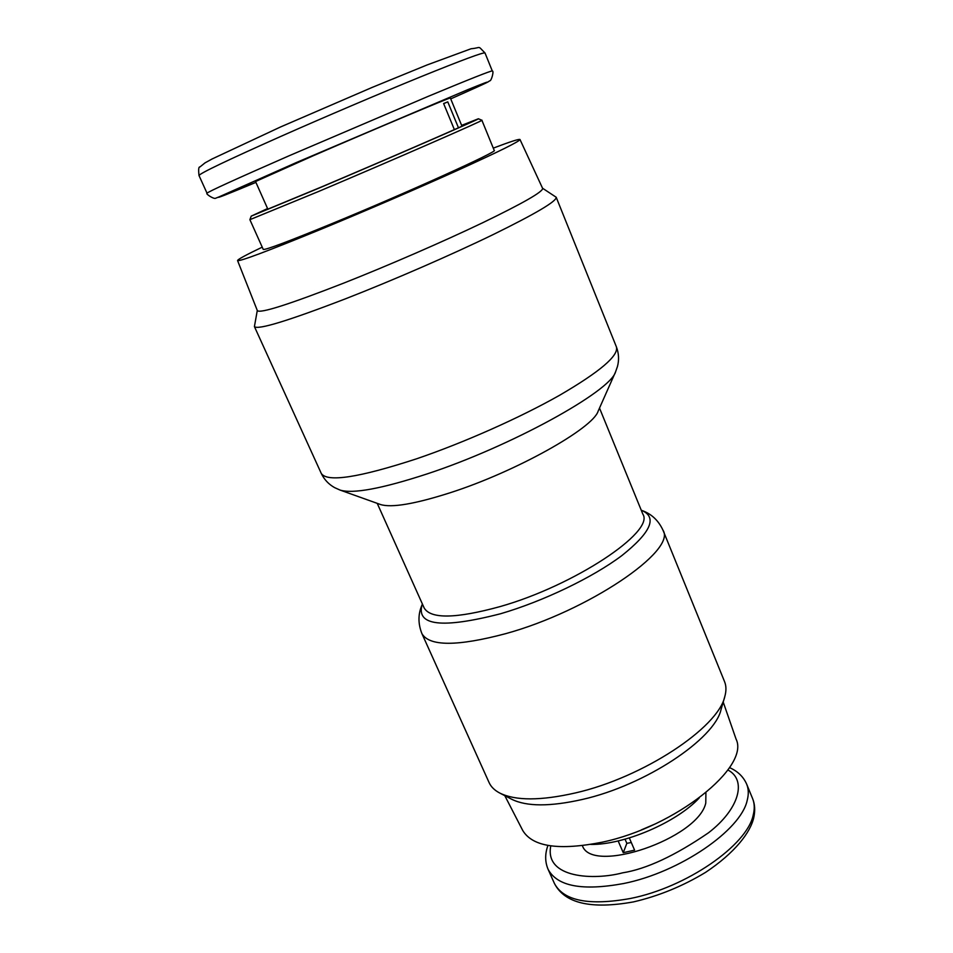 <?xml version="1.0" encoding="UTF-8"?>
<svg xmlns="http://www.w3.org/2000/svg" width="953" height="953" viewBox="0 0 953 953"><rect width="100%" height="100%" fill="white"/><g stroke="black" fill="none" stroke-linecap="round" stroke-linejoin="round"><path stroke-width="1.43" d="M450.721 98.886C493.011 80.159 498.645 77.11 467.601 89.737L296.145 162.629L219.059 196.878C215.604 198.891 227.886 194.067 255.916 182.38L215.747 198.188C214.211 199.594 205.229 193.769 207.027 193.209C208.076 191.767 235.451 179.271 289.152 155.756L428.469 96.241C469.805 79.051 491.081 70.629 492.284 70.951C494.226 70.534 491.403 81.327 489.723 80.826C486.566 82.554 495.441 79.063 450.721 98.886M542.531 188.218L556.195 197.247C556.719 201.226 535.693 213.675 493.106 234.605C451.388 254.856 393.458 280.075 345.927 298.646C288.235 320.839 257.727 330.155 254.415 326.593L257.286 310.475M493.285 148.132C510.2 141.699 519.099 138.828 519.993 139.507L542.614 188.384C543.055 191.72 523.114 203.156 482.778 222.692C443.3 241.585 388.621 265.363 343.723 283.112C289.009 304.436 260.217 313.62 257.358 310.642L237.559 260.562C237.69 259.442 245.91 254.975 262.23 247.161M519.993 139.507C519.73 141.294 499.42 151.36 459.072 169.717C419.63 187.55 365.487 210.911 321.352 229.125C267.59 251.163 239.668 261.646 237.559 260.562M380.45 504.506C391.457 507.985 414.698 504.066 450.173 492.749C515.668 471.771 592.957 428.397 598.115 411.219L615.555 371.908C610.408 391.409 510.713 446.504 426.825 474.01C381.629 488.734 352.681 494.083 339.959 490.033L380.45 504.506M377.221 503.351L424.18 607.99C430.744 619.128 455.999 618.676 499.932 606.632C574.29 585.654 654.925 531.75 642.894 514.239L599.508 408.075M318.552 191.493L249.889 219.666L263.242 249.412C265.22 250.198 288.306 241.526 332.49 223.395C407.646 192.47 499.646 150.753 494.214 150.419L481.884 120.245C486.733 119.065 393.756 159.699 318.552 191.493M461.633 125.379L478.394 118.768C483.659 117.243 392.35 157.019 318.457 188.337L251.235 216.128L267.579 208.552M663.014 530.261C676.809 550.5 588.144 611.052 505.686 633.662C457.261 646.503 429.326 646.479 421.905 633.602L489.08 782.544C490.986 786.797 494.536 790.287 499.717 793.027C515.49 800.854 540.72 800.818 575.421 792.932C643.072 777.553 718.193 727.758 724.804 696.548C726.389 690.913 726.317 685.934 724.554 681.621L663.014 530.261C658.487 520.481 651.459 513.881 641.941 510.486C657.51 517.479 650.804 532.513 621.832 555.611C592.79 577.447 543.162 601.331 500.539 613.756C442.156 628.777 416.008 625.752 422.119 604.714L422.405 604.035M461.681 125.498L471.032 121.924C475.118 120.852 390.194 157.841 321.649 186.883L258.597 212.972L267.626 208.671M499.717 793.027L511.725 799.269C526.628 806.655 550.191 806.715 582.414 799.448C645.169 785.308 714.679 739.087 721.04 709.556L724.804 696.548M504.792 795.66L522.756 830.516C532.632 846.86 559.137 850.743 602.26 842.178C675.701 826.835 750.13 766.903 736.061 739.087L723.208 702.051M461.979 126.213L450.364 98.016C453.676 95.848 375.446 128.738 312.882 155.911L255.535 181.523L267.948 209.386M582.402 845.68C591.765 874.806 697.965 838.664 705.768 803.105L705.911 792.741M454.378 129.608L443.61 103.532L447.767 101.864L458.464 127.797M641.476 829.837L653.698 824.595M443.657 103.651L447.767 101.864M590.848 844.441C624.144 844.93 676.582 822.451 699.192 798.006M631.291 842.512L626.836 843.345L625.025 839.176M629.314 837.937L634.591 850.147L623.25 852.685L618.14 840.939M626.836 843.345L623.25 852.685M254.415 326.593L321.256 473.403C327.093 482.516 358.804 477.667 416.39 458.869C463.682 442.776 519.993 417.736 559.602 395.269C599.925 371.765 618.866 355.648 616.412 346.904C618.842 353.372 619.2 359.889 617.473 366.464L615.555 371.908M199.01 175.531C198.343 169.479 198.653 166.632 199.916 166.978L204.99 162.892L212.245 158.901L280.396 127.035L372.135 87.426L426.98 64.995L471.104 48.746C482.004 47.805 476.976 45.017 485.006 52.963C483.576 52.058 462.05 60.051 420.452 76.919C379.854 93.465 324.89 116.885 280.682 136.47C226.981 160.39 199.761 173.41 199.01 175.531L207.027 193.209M727.878 769.988C747.033 779.852 739.504 809.026 708.46 832.815C674.962 855.746 646.313 869.088 622.535 872.853C594.541 880.334 544.294 878.595 550.774 845.895M547.939 845.43C544.89 853.876 544.937 861.822 548.07 869.279C557.219 886.373 582.45 891.115 623.774 883.502C679.882 872.257 740.91 830.194 747.176 800.46C748.796 794.361 748.629 788.929 746.675 784.164L752.584 798.554C754.895 804.141 755.3 810.467 753.787 817.519C750.476 832.481 734.846 852.852 705.613 872.34C682.86 886.123 658.833 895.975 633.519 901.895C591.063 909.519 564.7 903.384 554.432 883.479C563.723 900.907 589.014 905.91 630.314 898.5C686.386 887.505 747.14 845.263 753.204 815.113C754.776 808.93 754.562 803.415 752.584 798.554M251.235 216.128L249.889 219.666M556.195 197.247L616.412 346.904M321.256 473.403C324.27 479.633 328.737 484.374 334.682 487.662L339.959 490.033M641.262 510.236L641.941 510.486M478.394 118.768L481.873 120.233M421.905 633.602C417.938 623.572 418.01 613.946 422.119 604.714M485.006 52.963L492.284 70.951M729.498 767.606C737.682 771.191 743.4 776.719 746.675 784.164M554.432 883.479L548.07 869.279"/></g></svg>
